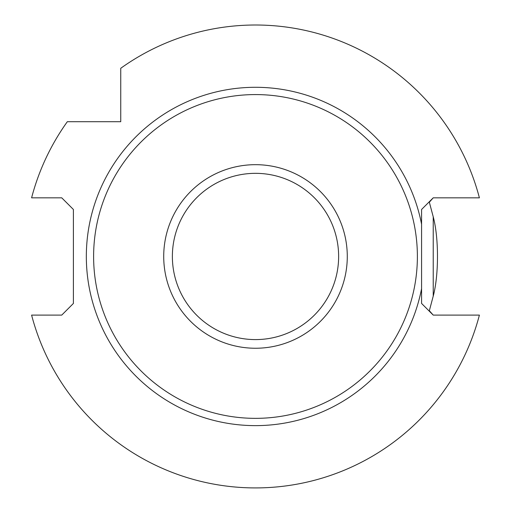 <?xml version="1.0" encoding="UTF-8"?>
<svg xmlns="http://www.w3.org/2000/svg" width="511" height="511" viewBox="0 0 511 511"><rect width="100%" height="100%" fill="white"/><g stroke="black" fill="none" stroke-linecap="round" stroke-linejoin="round"><path stroke-width="0.77" d="M433.232 296.118L429.336 310.714L433.232 315.102L479.401 315.102A231.451 231.451 0 0 1 31.599 315.102L61.742 315.102L73.399 303.445L73.399 209.478L61.742 197.827L31.599 197.827A231.451 231.451 0 0 1 67.324 121.707L120.743 121.707L120.743 68.282A231.451 231.451 0 0 1 479.401 197.827L433.232 197.827L429.336 202.209L433.232 216.805L433.232 296.118C438.885 275.078 438.898 237.883 433.232 216.805M93.609 256.465A161.891 161.891 0 0 1 336.442 116.265A161.891 161.891 0 0 1 336.442 396.664A161.891 161.891 0 0 1 93.609 256.465M433.232 315.102L421.575 303.445L421.575 209.478L433.232 197.827M347.282 256.465A91.782 91.782 0 0 0 255.5 164.676A91.782 91.782 0 0 0 163.718 256.465A91.782 91.782 0 0 0 255.5 348.247A91.782 91.782 0 0 0 347.282 256.465M338.633 256.465A83.133 83.133 0 0 0 213.937 184.471A83.133 83.133 0 0 0 213.937 328.458A83.133 83.133 0 0 0 338.633 256.465M421.575 224.246A169.173 169.173 0 0 0 161.738 115.652A169.173 169.173 0 0 0 161.738 397.271A169.173 169.173 0 0 0 421.575 288.677"/></g></svg>
